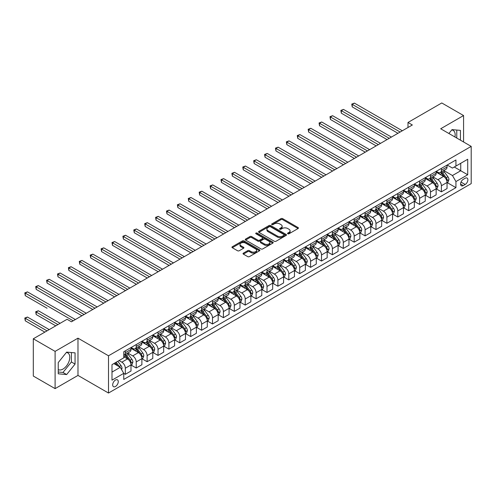 <?xml version="1.0" encoding="UTF-8"?>
<svg xmlns="http://www.w3.org/2000/svg" width="496" height="496" viewBox="0 0 496 496"><rect width="100%" height="100%" fill="white"/><g stroke="black" fill="none" stroke-linecap="round" stroke-linejoin="round"><path stroke-width="0.74" d="M287.779 233.783A0.849 0.49 0 0 0 288.982 233.783L298.071 228.532A1.209 0.701 0 0 0 298.425 228.036A1.209 0.701 0 0 0 298.071 227.546L282.67 218.649A1.209 0.701 0 0 0 280.959 218.649L271.864 223.901A0.849 0.49 0 0 0 271.616 224.248A0.849 0.49 0 0 0 271.864 224.589A0.849 0.49 0 0 0 273.06 224.589L274.238 223.913A3.875 2.238 0 0 1 279.713 223.913L281.003 224.651A3.875 2.238 0 0 1 282.137 226.232A3.875 2.238 0 0 1 281.003 227.813L279.825 228.495A0.849 0.49 0 0 0 279.577 228.842A0.849 0.49 0 0 0 279.825 229.189A0.849 0.49 0 0 0 281.021 229.189L282.199 228.507A3.875 2.238 0 0 1 287.674 228.507L288.957 229.251A3.875 2.238 0 0 1 290.092 230.832A3.875 2.238 0 0 1 288.957 232.413L287.779 233.089A0.849 0.49 0 0 0 287.531 233.436A0.849 0.49 0 0 0 287.779 233.783L287.779 233.089M58.237 369.582A9.616 5.555 120 0 0 62.986 369.074A9.616 5.555 120 0 0 69.273 360.598A9.616 5.555 120 0 0 67.797 352.892A9.616 5.555 120 0 0 66.377 352.458M115.475 386.489A3.943 2.275 120 0 0 118.054 383.011A3.943 2.275 120 0 0 117.447 379.849A3.943 2.275 120 0 0 115.475 380.048A3.943 2.275 120 0 0 112.896 383.526A3.943 2.275 120 0 0 113.503 386.688A3.943 2.275 120 0 0 115.475 386.489M451.744 129.964A9.616 5.555 -60 0 1 453.164 130.398A9.616 5.555 -60 0 1 454.925 136.983M243.387 253.14A1.209 0.701 0 0 0 243.034 253.63A1.209 0.701 0 0 0 243.387 254.126L247.709 256.618A1.209 0.701 0 0 0 249.42 256.618L259.52 250.79A1.209 0.701 0 0 0 259.873 250.294A1.209 0.701 0 0 0 259.52 249.804L244.113 240.907A1.209 0.701 0 0 0 242.401 240.907L232.302 246.741A1.209 0.701 0 0 0 231.948 247.231A1.209 0.701 0 0 0 232.302 247.727L237.522 250.74A1.209 0.701 0 0 0 239.239 250.74L243.561 248.248A1.209 0.701 0 0 0 243.914 247.752A1.209 0.701 0 0 0 243.561 247.256L240.969 245.762A3.236 1.866 0 0 1 240.021 244.441A3.236 1.866 0 0 1 242.017 242.718A3.236 1.866 0 0 1 245.551 243.121L255.688 248.973A3.236 1.866 0 0 1 256.637 250.294A3.236 1.866 0 0 1 254.64 252.024A3.236 1.866 0 0 1 251.112 251.621L249.42 250.641A1.209 0.701 0 0 0 247.709 250.641L243.387 253.14L243.387 254.126M77.984 338.167L55.099 351.379L33.3 338.793L33.3 376.049L55.099 388.628L77.984 375.416L108.5 393.037L108.5 355.787L77.984 338.167L77.984 375.416M463.574 141.98L463.574 115.549L440.684 128.762L471.2 146.382L108.5 355.787M463.574 115.549L441.775 102.963L407.991 122.469L407.991 127.503M33.3 338.793L67.084 319.288L71.443 321.805L412.35 124.986L407.991 122.469M274.325 241.254A1.209 0.701 0 0 0 276.036 241.254L286.136 235.426A1.209 0.701 0 0 0 286.49 234.93A1.209 0.701 0 0 0 286.136 234.434L270.729 225.544A1.209 0.701 0 0 0 269.018 225.544L258.918 231.372A1.209 0.701 0 0 0 258.565 231.868A1.209 0.701 0 0 0 258.918 232.364L274.325 241.254M256.308 233.963A0.849 0.49 0 0 1 257.164 234.087L257.164 233.077L272.825 242.122A1.209 0.701 0 0 1 273.184 242.612A1.209 0.701 0 0 1 272.825 243.108L262.731 248.936A1.209 0.701 0 0 1 261.014 248.936L245.613 240.045L245.613 239.053A1.209 0.701 0 0 0 245.26 239.549A1.209 0.701 0 0 0 245.613 240.045M245.613 239.053L249.934 236.561A1.209 0.701 0 0 1 251.646 236.561L257.895 240.169A1.209 0.701 0 0 0 259.606 240.169L262.471 238.514A1.209 0.701 0 0 0 262.824 238.018A1.209 0.701 0 0 0 262.471 237.522L255.967 233.771A0.849 0.49 0 0 1 255.719 233.424A0.849 0.49 0 0 1 256.24 232.971A0.849 0.49 0 0 1 257.164 233.077M465.186 178.244L463.264 179.354A3.825 2.207 120 0 0 460.772 182.72A3.825 2.207 120 0 0 461.354 185.783A3.825 2.207 120 0 0 463.264 185.597L465.186 184.487A3.825 2.207 120 0 0 467.678 181.121A3.825 2.207 120 0 0 467.096 178.058A3.825 2.207 120 0 0 465.186 178.244M108.5 393.037L471.2 183.632L471.2 146.382M447.181 165.032L452.457 168.076L455.942 166.061L455.942 159.972L123.758 351.757L123.758 357.845L111.991 364.647L111.991 380.147L123.758 373.352L123.758 379.446L455.942 187.655L455.942 181.567L452.457 175.528L443.784 170.525M455.942 166.061L467.716 159.266L467.716 174.772L455.942 181.567M55.099 351.379L55.099 388.628M454.286 167.022L460.741 170.748L460.741 163.296L467.716 159.266M452.457 175.528L460.741 170.748L467.716 174.772M111.991 372.093L120.268 367.313L113.82 363.587M123.758 373.401L125.327 374.306L125.327 368.218A4.929 2.846 -120 0 0 121.842 362.179L119.052 360.567M125.327 374.306L130.994 371.039L130.994 364.944A4.929 2.846 -120 0 0 127.509 358.906L123.758 356.742M131.124 365.075L136.226 368.02L136.226 361.925A4.929 2.846 -120 0 0 132.736 355.886L127.732 352.997M136.226 368.02L141.893 364.746L141.893 358.651A4.929 2.846 -120 0 0 138.403 352.613L130.994 348.335M142.023 358.782L147.126 361.727L147.126 355.632A4.929 2.846 -120 0 0 143.635 349.593L138.632 346.704M147.126 361.727L152.793 358.453L152.793 352.365A4.929 2.846 -120 0 0 149.302 346.32L141.893 342.042M152.923 352.489L158.026 355.434L158.026 349.339A4.929 2.846 -120 0 0 154.535 343.3L149.525 340.411M158.026 355.434L163.692 352.16L163.692 346.072A4.929 2.846 -120 0 0 160.202 340.027L152.793 335.749M163.823 346.196L168.919 349.141L168.919 343.052A4.929 2.846 -120 0 0 165.435 337.007L160.425 334.118M168.919 349.141L174.586 345.867L174.586 339.779A4.929 2.846 -120 0 0 171.101 333.74L163.692 329.456M174.716 339.903L179.819 342.848L179.819 336.759A4.929 2.846 -120 0 0 176.334 330.714L171.325 327.825M179.819 342.848L185.485 339.574L185.485 333.486A4.929 2.846 -120 0 0 182.001 327.447L174.586 323.169M185.616 333.61L190.718 336.555L190.718 330.466A4.929 2.846 -120 0 0 187.228 324.427L182.224 321.532M190.718 336.555L196.385 333.281L196.385 327.193A4.929 2.846 -120 0 0 192.901 321.154L185.485 316.876M196.515 327.317L201.618 330.262L201.618 324.173A4.929 2.846 -120 0 0 198.127 318.134L193.124 315.239M201.618 330.262L207.285 326.994L207.285 320.9A4.929 2.846 -120 0 0 203.794 314.861L196.385 310.583M207.415 321.03L212.517 323.969L212.517 317.88A4.929 2.846 -120 0 0 209.027 311.841L204.017 308.952M212.517 323.969L218.184 320.701L218.184 314.607A4.929 2.846 -120 0 0 214.694 308.568L207.285 304.29M218.314 314.737L223.411 317.682L223.411 311.587A4.929 2.846 -120 0 0 219.926 305.548L214.917 302.659M223.411 317.682L229.078 314.408L229.078 308.32A4.929 2.846 -120 0 0 225.593 302.275L218.184 297.997M229.214 308.444L234.31 311.389L234.31 305.294A4.929 2.846 -120 0 0 230.826 299.255L225.816 296.366M234.31 311.389L239.977 308.115L239.977 302.027A4.929 2.846 -120 0 0 236.493 295.982L229.078 291.704M240.107 302.151L245.21 305.096L245.21 299.007A4.929 2.846 -120 0 0 241.726 292.962L236.716 290.073M245.21 305.096L250.877 301.822L250.877 295.734A4.929 2.846 -120 0 0 247.392 289.689L239.977 285.411M251.007 295.858L256.11 298.803L256.11 292.714A4.929 2.846 -120 0 0 252.619 286.669L247.616 283.78M256.11 298.803L261.776 295.529L261.776 289.441A4.929 2.846 -120 0 0 258.286 283.402L250.877 279.124M261.907 289.565L267.009 292.51L267.009 286.421A4.929 2.846 -120 0 0 263.519 280.376L258.509 277.487M267.009 292.51L272.676 289.236L272.676 283.148A4.929 2.846 -120 0 0 269.185 277.109L261.776 272.831M272.806 283.272L277.903 286.217L277.903 280.128A4.929 2.846 -120 0 0 274.418 274.09L269.409 271.194M277.903 286.217L283.576 282.949L283.576 276.855A4.929 2.846 -120 0 0 280.085 270.816L272.676 266.538M283.706 276.979L288.802 279.924L288.802 273.835A4.929 2.846 -120 0 0 285.318 267.797L280.308 264.901M288.802 279.924L294.469 276.656L294.469 270.562A4.929 2.846 -120 0 0 290.985 264.523L283.576 260.245M294.599 270.692L299.702 273.637L299.702 267.542A4.929 2.846 -120 0 0 296.217 261.504L291.208 258.614M299.702 273.637L305.369 270.363L305.369 264.269A4.929 2.846 -120 0 0 301.884 258.23L294.469 253.952M305.499 264.399L310.601 267.344L310.601 261.249A4.929 2.846 -120 0 0 307.111 255.211L302.107 252.321M310.601 267.344L316.268 264.07L316.268 257.982A4.929 2.846 -120 0 0 312.778 251.937L305.369 247.659M316.398 258.106L321.501 261.051L321.501 254.956A4.929 2.846 -120 0 0 318.01 248.918L313.007 246.028M321.501 261.051L327.168 257.777L327.168 251.689A4.929 2.846 -120 0 0 323.677 245.644L316.268 241.366M327.298 251.813L332.401 254.758L332.401 248.67A4.929 2.846 -120 0 0 328.91 242.625L323.9 239.735M332.401 254.758L338.067 251.484L338.067 245.396A4.929 2.846 -120 0 0 334.577 239.357L327.168 235.073M338.198 245.52L343.294 248.465L343.294 242.377A4.929 2.846 -120 0 0 339.81 236.332L334.8 233.442M343.294 248.465L348.961 245.191L348.961 239.103A4.929 2.846 -120 0 0 345.476 233.064L338.067 228.786M349.091 239.227L354.194 242.172L354.194 236.084A4.929 2.846 -120 0 0 350.709 230.045L345.7 227.149M354.194 242.172L359.86 238.905L359.86 232.81A4.929 2.846 -120 0 0 356.376 226.771L348.961 222.493M359.991 232.934L365.093 235.879L365.093 229.791A4.929 2.846 -120 0 0 361.603 223.752L356.599 220.856M365.093 235.879L370.76 232.612L370.76 226.517A4.929 2.846 -120 0 0 367.276 220.478L359.86 216.2M370.89 226.647L375.993 229.592L375.993 223.498A4.929 2.846 -120 0 0 372.502 217.459L367.499 214.57M375.993 229.592L381.66 226.319L381.66 220.224A4.929 2.846 -120 0 0 378.169 214.185L370.76 209.907M381.79 220.354L386.892 223.299L386.892 217.205A4.929 2.846 -120 0 0 383.402 211.166L378.392 208.277M386.892 223.299L392.559 220.026L392.559 213.937A4.929 2.846 -120 0 0 389.069 207.892L381.66 203.614M392.689 214.061L397.786 217.006L397.786 210.912A4.929 2.846 -120 0 0 394.301 204.873L389.292 201.984M397.786 217.006L403.453 213.733L403.453 207.644A4.929 2.846 -120 0 0 399.968 201.599L392.559 197.321M403.589 207.768L408.685 210.713L408.685 204.625A4.929 2.846 -120 0 0 405.201 198.58L400.191 195.691M408.685 210.713L414.352 207.44L414.352 201.351A4.929 2.846 -120 0 0 410.868 195.312L403.453 191.028M414.482 201.475L419.585 204.42L419.585 198.332A4.929 2.846 -120 0 0 416.101 192.287L411.091 189.398M419.585 204.42L425.252 201.147L425.252 195.058A4.929 2.846 -120 0 0 421.767 189.019L414.352 184.741M425.382 195.182L430.485 198.127L430.485 192.039A4.929 2.846 -120 0 0 426.994 186L421.991 183.105M430.485 198.127L436.151 194.854L436.151 188.765A4.929 2.846 -120 0 0 432.661 182.726L425.252 178.448M436.282 188.889L441.384 191.834L441.384 185.746A4.929 2.846 -120 0 0 437.894 179.707L432.884 176.812M441.384 191.834L447.051 188.567L447.051 182.472A4.929 2.846 -120 0 0 443.56 176.433L436.151 172.155M436.282 171.325L437.894 172.255A4.929 2.846 -120 0 0 440.361 172.496A4.929 2.846 -120 0 0 441.384 170.24L441.384 168.38M425.382 177.618L426.994 178.548A4.929 2.846 -120 0 0 429.462 178.789A4.929 2.846 -120 0 0 430.485 176.533L430.485 174.673M414.482 183.911L416.101 184.841A4.929 2.846 -120 0 0 418.562 185.082A4.929 2.846 -120 0 0 419.585 182.826L419.585 180.966M403.589 190.197L405.201 191.134A4.929 2.846 -120 0 0 407.662 191.375A4.929 2.846 -120 0 0 408.685 189.119L408.685 187.252M392.689 196.49L394.301 197.427A4.929 2.846 -120 0 0 396.769 197.668A4.929 2.846 -120 0 0 397.786 195.412L397.786 193.545M381.79 202.783L383.402 203.713A4.929 2.846 -120 0 0 385.869 203.961A4.929 2.846 -120 0 0 386.892 201.705L386.892 199.838M370.89 209.076L372.502 210.006A4.929 2.846 -120 0 0 374.97 210.254A4.929 2.846 -120 0 0 375.993 207.991L375.993 206.131M359.991 215.369L361.603 216.299A4.929 2.846 -120 0 0 364.07 216.547A4.929 2.846 -120 0 0 365.093 214.284L365.093 212.424M349.091 221.662L350.709 222.592A4.929 2.846 -120 0 0 353.171 222.834A4.929 2.846 -120 0 0 354.194 220.577L354.194 218.717M338.198 227.955L339.81 228.885A4.929 2.846 -120 0 0 342.277 229.127A4.929 2.846 -120 0 0 343.294 226.87L343.294 225.01M327.298 234.242L328.91 235.178A4.929 2.846 -120 0 0 331.378 235.42A4.929 2.846 -120 0 0 332.401 233.163L332.401 231.303M316.398 240.535L318.01 241.471A4.929 2.846 -120 0 0 320.478 241.713A4.929 2.846 -120 0 0 321.501 239.456L321.501 237.59M305.499 246.828L307.111 247.758A4.929 2.846 -120 0 0 309.578 248.006A4.929 2.846 -120 0 0 310.601 245.749L310.601 243.883M294.599 253.121L296.217 254.051A4.929 2.846 -120 0 0 298.679 254.299A4.929 2.846 -120 0 0 299.702 252.042L299.702 250.176M283.706 259.414L285.318 260.344A4.929 2.846 -120 0 0 287.779 260.592A4.929 2.846 -120 0 0 288.802 258.329L288.802 256.469M272.806 265.707L274.418 266.637A4.929 2.846 -120 0 0 276.886 266.879A4.929 2.846 -120 0 0 277.903 264.622L277.903 262.762M261.907 272L263.519 272.93A4.929 2.846 -120 0 0 265.986 273.172A4.929 2.846 -120 0 0 267.009 270.915L267.009 269.055M251.007 278.293L252.619 279.223A4.929 2.846 -120 0 0 255.087 279.465A4.929 2.846 -120 0 0 256.11 277.208L256.11 275.348M240.107 284.58L241.726 285.516A4.929 2.846 -120 0 0 244.187 285.758A4.929 2.846 -120 0 0 245.21 283.501L245.21 281.635M229.214 290.873L230.826 291.803A4.929 2.846 -120 0 0 233.287 292.051A4.929 2.846 -120 0 0 234.31 289.794L234.31 287.928M218.314 297.166L219.926 298.096A4.929 2.846 -120 0 0 222.394 298.344A4.929 2.846 -120 0 0 223.411 296.087L223.411 294.221M207.415 303.459L209.027 304.389A4.929 2.846 -120 0 0 211.494 304.637A4.929 2.846 -120 0 0 212.517 302.374L212.517 300.514M196.515 309.752L198.127 310.682A4.929 2.846 -120 0 0 200.595 310.924A4.929 2.846 -120 0 0 201.618 308.667L201.618 306.807M185.616 316.045L187.228 316.975A4.929 2.846 -120 0 0 189.695 317.217A4.929 2.846 -120 0 0 190.718 314.96L190.718 313.1M174.716 322.338L176.334 323.268A4.929 2.846 -120 0 0 178.796 323.51A4.929 2.846 -120 0 0 179.819 321.253L179.819 319.393M163.823 328.625L165.435 329.561A4.929 2.846 -120 0 0 167.902 329.803A4.929 2.846 -120 0 0 168.919 327.546L168.919 325.68M152.923 334.918L154.535 335.854A4.929 2.846 -120 0 0 157.003 336.096A4.929 2.846 -120 0 0 158.026 333.839L158.026 331.973M142.023 341.211L143.635 342.141A4.929 2.846 -120 0 0 146.103 342.389A4.929 2.846 -120 0 0 147.126 340.132L147.126 338.266M131.124 347.504L132.736 348.434A4.929 2.846 -120 0 0 135.203 348.682A4.929 2.846 -120 0 0 136.226 346.419L136.226 344.559M447.181 182.602L455.942 187.655M440.361 172.496L446.028 169.229A4.929 2.846 -120 0 0 447.051 166.972L447.051 165.106M429.462 178.789L435.128 175.522A4.929 2.846 -120 0 0 436.151 173.259L436.151 171.399M418.562 185.082L424.229 181.809A4.929 2.846 -120 0 0 425.252 179.552L425.252 177.692M407.662 191.375L413.329 188.102A4.929 2.846 -120 0 0 414.352 185.845L414.352 183.985M396.769 197.668L402.436 194.395A4.929 2.846 -120 0 0 403.453 192.138L403.453 190.278M385.869 203.961L391.536 200.688A4.929 2.846 -120 0 0 392.559 198.431L392.559 196.565M374.97 210.254L380.637 206.981A4.929 2.846 -120 0 0 381.66 204.724L381.66 202.858M364.07 216.547L369.737 213.274A4.929 2.846 -120 0 0 370.76 211.017L370.76 209.151M353.171 222.834L358.837 219.567A4.929 2.846 -120 0 0 359.86 217.304L359.86 215.444M342.277 229.127L347.944 225.86A4.929 2.846 -120 0 0 348.961 223.597L348.961 221.737M331.378 235.42L337.044 232.147A4.929 2.846 -120 0 0 338.067 229.89L338.067 228.03M320.478 241.713L326.145 238.44A4.929 2.846 -120 0 0 327.168 236.183L327.168 234.323M309.578 248.006L315.245 244.733A4.929 2.846 -120 0 0 316.268 242.476L316.268 240.616M298.679 254.299L304.346 251.026A4.929 2.846 -120 0 0 305.369 248.769L305.369 246.903M287.779 260.592L293.452 257.319A4.929 2.846 -120 0 0 294.469 255.062L294.469 253.196M276.886 266.879L282.553 263.612A4.929 2.846 -120 0 0 283.576 261.355L283.576 259.489M265.986 273.172L271.653 269.905A4.929 2.846 -120 0 0 272.676 267.642L272.676 265.782M255.087 279.465L260.753 276.191A4.929 2.846 -120 0 0 261.776 273.935L261.776 272.075M244.187 285.758L249.854 282.484A4.929 2.846 -120 0 0 250.877 280.228L250.877 278.368M233.287 292.051L238.954 288.777A4.929 2.846 -120 0 0 239.977 286.521L239.977 284.661M222.394 298.344L228.061 295.07A4.929 2.846 -120 0 0 229.078 292.814L229.078 290.947M211.494 304.637L217.161 301.363A4.929 2.846 -120 0 0 218.184 299.107L218.184 297.24M200.595 310.924L206.262 307.656A4.929 2.846 -120 0 0 207.285 305.4L207.285 303.533M189.695 317.217L195.362 313.949A4.929 2.846 -120 0 0 196.385 311.686L196.385 309.826M178.796 323.51L184.462 320.236A4.929 2.846 -120 0 0 185.485 317.979L185.485 316.119M167.902 329.803L173.569 326.529A4.929 2.846 -120 0 0 174.586 324.272L174.586 322.412M157.003 336.096L162.669 332.822A4.929 2.846 -120 0 0 163.692 330.565L163.692 328.705M146.103 342.389L151.77 339.115A4.929 2.846 -120 0 0 152.793 336.858L152.793 334.992M135.203 348.682L140.87 345.408A4.929 2.846 -120 0 0 141.893 343.151L141.893 341.285M123.758 355.173A4.929 2.846 -120 0 0 124.304 354.975L129.971 351.701A4.929 2.846 -120 0 0 130.994 349.444L130.994 347.578M124.304 354.975A4.929 2.846 -120 0 0 125.327 352.712L125.327 350.852M120.268 367.313L123.758 373.352M460.431 140.163L460.431 130.38L452.017 129.623L448.899 133.505M58.237 373.804L66.65 374.554L75.063 364.089L75.063 352.867L66.65 352.117L58.237 362.582L58.237 373.804M456.773 138.049L456.773 130.051M58.237 372.012L62.986 372.44L71.399 361.975L71.399 352.544M71.399 361.975L75.063 364.089M62.986 372.44L66.65 374.554M288.12 233.901L288.957 233.418A3.875 2.238 0 0 0 290.092 231.837L290.092 230.832M282.137 226.232L282.137 227.242A3.875 2.238 0 0 1 281.003 228.823L280.159 229.307M298.071 227.546L298.071 228.532L282.67 219.654A1.209 0.701 0 0 0 280.959 219.654L272.205 224.713M286.118 235.433L270.729 226.548A1.209 0.701 0 0 0 269.018 226.548L258.937 232.37M283.997 235.278A0.849 0.49 0 0 0 284.245 234.93A0.849 0.49 0 0 0 283.997 234.583L270.475 226.777A0.849 0.49 0 0 0 269.272 226.777L268.032 227.497A3.875 2.238 0 0 0 266.898 229.078A3.875 2.238 0 0 0 268.032 230.659L277.276 235.991A3.875 2.238 0 0 0 282.757 235.991L283.997 235.278L283.997 236.282A0.849 0.49 0 0 0 284.245 235.935L284.245 234.93M266.898 229.078L266.898 230.082A3.875 2.238 0 0 0 268.032 231.663L268.032 230.659M283.997 236.282L282.757 237.001A3.875 2.238 0 0 1 277.276 237.001L268.032 231.663M245.625 240.052L249.934 237.565L249.934 236.561M262.824 238.018L262.824 239.022A1.209 0.701 0 0 1 262.471 239.518L259.606 241.174A1.209 0.701 0 0 1 257.895 241.174L251.646 237.565A1.209 0.701 0 0 0 249.934 237.565M257.164 234.087L272.812 243.114M264.374 243.908A3.236 1.866 0 0 0 267.902 244.317A3.236 1.866 0 0 0 269.905 242.587A3.236 1.866 0 0 0 268.956 241.267L265.379 239.202A1.209 0.701 0 0 0 263.667 239.202L260.803 240.858A1.209 0.701 0 0 0 260.45 241.354A1.209 0.701 0 0 0 260.803 241.85L264.374 243.908L264.374 244.919A3.236 1.866 0 0 0 267.902 245.322A3.236 1.866 0 0 0 269.905 243.598L269.905 242.587M260.45 241.354L260.45 242.358A1.209 0.701 0 0 0 260.803 242.854L260.803 241.85M264.374 244.919L260.803 242.854M256.637 250.294L256.637 251.305A3.236 1.866 0 0 1 254.64 253.028A3.236 1.866 0 0 1 251.112 252.625L249.42 251.652A1.209 0.701 0 0 0 247.709 251.652L243.406 254.138M240.021 244.441L240.021 245.446A3.236 1.866 0 0 0 240.969 246.772L240.969 245.762M243.542 248.254L240.969 246.772M259.501 250.802L244.113 241.918A1.209 0.701 0 0 0 242.401 241.918L232.32 247.74M447.051 182.677L448.093 182.069L448.967 179.552A3.267 1.885 -120 0 0 447.925 176.774L444.36 172.019A9.43 5.444 -120 0 0 443.331 170.785M439.791 174.257A9.43 5.444 -120 0 0 437.856 172.236M446.753 180.674L447.2 179.695A3.267 1.885 -120 0 0 446.27 177.729L442.705 172.974A9.43 5.444 -120 0 0 441.676 171.74M440.795 172.248A7.831 4.52 60 0 1 442.085 173.705L445.098 177.729M352.234 132.06L376.166 145.88L330.435 119.474L330.435 116.957L332.618 115.698L380.525 143.363M440.628 172.341A9.43 5.444 60 0 1 441.657 173.575L444.025 176.737M400.142 132.035L352.234 104.377L354.411 103.118L402.324 130.777M397.959 133.294L352.234 106.894L352.234 104.377L351.751 104.098L354.411 103.118M352.234 106.894L351.751 104.098M436.151 188.97L437.199 188.362L438.067 185.845A3.267 1.885 -120 0 0 437.026 183.061L433.461 178.306A9.43 5.444 -120 0 0 432.431 177.078M428.891 180.55A9.43 5.444 -120 0 0 426.963 178.529M435.854 186.967L436.306 185.988A3.267 1.885 -120 0 0 435.37 184.022L431.805 179.267A9.43 5.444 -120 0 0 430.776 178.033M429.902 178.541A7.831 4.52 60 0 1 431.185 179.998L434.198 184.022M341.335 138.353L365.267 152.173L319.536 125.767L319.536 123.25L321.718 121.991L369.625 149.656M429.728 178.634A9.43 5.444 60 0 1 430.757 179.868L433.126 183.03M425.252 195.257L426.3 194.655L427.168 192.138A3.267 1.885 -120 0 0 426.126 189.354L422.567 184.599A9.43 5.444 -120 0 0 421.538 183.365M417.992 186.837A9.43 5.444 -120 0 0 416.063 184.816M424.954 193.26L425.407 192.274A3.267 1.885 -120 0 0 424.471 190.315L420.906 185.56A9.43 5.444 -120 0 0 419.876 184.326M419.002 184.828A7.831 4.52 60 0 1 420.286 186.291L423.299 190.315M330.435 144.646L354.367 158.46L308.636 132.06L308.636 129.543L310.818 128.284L358.726 155.949M418.835 184.927A9.43 5.444 60 0 1 419.864 186.161L422.232 189.323M414.352 201.55L415.4 200.948L416.274 198.431A3.267 1.885 -120 0 0 415.226 195.647L411.668 190.892A9.43 5.444 -120 0 0 410.638 189.658M407.092 193.13A9.43 5.444 -120 0 0 405.164 191.109M414.055 199.553L414.507 198.567A3.267 1.885 -120 0 0 413.571 196.602L410.012 191.847A9.43 5.444 -120 0 0 408.983 190.619M408.103 191.121A7.831 4.52 60 0 1 409.386 192.584L412.405 196.608M319.536 150.939L343.468 164.753L297.743 138.353L297.743 135.836L299.919 134.577L347.832 162.235M407.935 191.22A9.43 5.444 60 0 1 408.964 192.454L411.333 195.616M389.242 138.328L341.335 110.67L343.511 109.411L391.425 137.07M387.066 139.587L341.335 113.187L341.335 110.67L340.857 110.391L343.511 109.411M341.335 113.187L340.857 110.391M378.343 144.621L329.958 116.684L332.618 115.698M330.435 119.474L329.958 116.684M367.449 150.914L319.058 122.977L321.718 121.991M319.536 125.767L319.058 122.977M403.453 207.843L404.5 207.241L405.375 204.724A3.267 1.885 -120 0 0 404.333 201.94L400.768 197.185A9.43 5.444 -120 0 0 399.739 195.951M396.199 199.423A9.43 5.444 -120 0 0 394.264 197.402M403.155 205.84L403.608 204.86A3.267 1.885 -120 0 0 402.671 202.895L399.113 198.14A9.43 5.444 -120 0 0 398.083 196.906M397.203 197.414A7.831 4.52 60 0 1 398.493 198.877L401.506 202.901M308.636 157.232L332.574 171.046L286.843 144.646L286.843 142.129L289.019 140.87L336.933 168.528M397.036 197.513A9.43 5.444 60 0 1 398.065 198.747L400.433 201.909M356.55 157.201L308.159 129.264L310.818 128.284M308.636 132.06L308.159 129.264M392.559 214.136L393.601 213.534L394.475 211.017A3.267 1.885 -120 0 0 393.433 208.233L389.868 203.478A9.43 5.444 -120 0 0 388.839 202.244M385.299 205.716A9.43 5.444 -120 0 0 383.365 203.695M392.262 212.133L392.708 211.153A3.267 1.885 -120 0 0 391.778 209.188L388.213 204.433A9.43 5.444 -120 0 0 387.184 203.199M386.303 203.707A7.831 4.52 60 0 1 387.593 205.17L390.606 209.194M297.743 163.519L321.675 177.339L275.943 150.939L275.943 148.422L278.126 147.163L326.033 174.821M386.136 203.806A9.43 5.444 60 0 1 387.165 205.04L389.534 208.196M381.66 220.429L382.707 219.821L383.575 217.304A3.267 1.885 -120 0 0 382.534 214.526L378.969 209.771A9.43 5.444 -120 0 0 377.94 208.537M374.399 212.009A9.43 5.444 -120 0 0 372.465 209.988M381.362 218.426L381.815 217.446A3.267 1.885 -120 0 0 380.878 215.481L377.313 210.726A9.43 5.444 -120 0 0 376.284 209.492M375.41 210A7.831 4.52 60 0 1 376.693 211.463L379.707 215.487M286.843 169.812L310.775 183.632L265.044 157.232L265.044 154.715L267.226 153.456L315.134 181.114M375.236 210.099A9.43 5.444 60 0 1 376.266 211.327L378.634 214.489M370.76 226.722L371.808 226.114L372.676 223.597A3.267 1.885 -120 0 0 371.634 220.819L368.075 216.064A9.43 5.444 -120 0 0 367.046 214.83M363.5 218.302A9.43 5.444 -120 0 0 361.572 216.281M370.462 224.719L370.915 223.739A3.267 1.885 -120 0 0 369.979 221.774L366.414 217.019A9.43 5.444 -120 0 0 365.385 215.785M364.51 216.293A7.831 4.52 60 0 1 365.794 217.75L368.807 221.78M275.943 176.105L299.875 189.925L254.144 163.519L254.144 161.002L256.327 159.743L304.234 187.407M364.343 216.386A9.43 5.444 60 0 1 365.372 217.62L367.741 220.782M359.86 233.015L360.908 232.407L361.776 229.89A3.267 1.885 -120 0 0 360.735 227.106L357.176 222.351A9.43 5.444 -120 0 0 356.147 221.123M352.6 224.595A9.43 5.444 -120 0 0 350.672 222.574M359.563 231.012L360.015 230.032A3.267 1.885 -120 0 0 359.079 228.067L355.52 223.312A9.43 5.444 -120 0 0 354.491 222.078M353.611 222.586A7.831 4.52 60 0 1 354.894 224.043L357.914 228.067M265.044 182.398L288.976 196.218L243.251 169.812L243.251 167.295L245.427 166.036L293.334 193.7M353.443 222.679A9.43 5.444 60 0 1 354.473 223.913L356.841 227.075M348.961 239.301L350.009 238.7L350.883 236.183A3.267 1.885 -120 0 0 349.841 233.399L346.276 228.644A9.43 5.444 -120 0 0 345.247 227.41M341.701 230.882A9.43 5.444 -120 0 0 339.772 228.861M348.663 237.305L349.116 236.325A3.267 1.885 -120 0 0 348.18 234.36L344.621 229.605A9.43 5.444 -120 0 0 343.592 228.371M342.711 228.873A7.831 4.52 60 0 1 343.995 230.336L347.014 234.36M254.144 188.691L278.076 202.511L232.351 176.105L232.351 173.588L234.527 172.329L282.441 199.993M342.544 228.972A9.43 5.444 60 0 1 343.573 230.206L345.941 233.368M345.65 163.494L297.259 135.557L299.919 134.577M297.743 138.353L297.259 135.557M334.75 169.787L286.359 141.85L289.019 140.87M286.843 144.646L286.359 141.85M323.851 176.08L275.466 148.143L278.126 147.163M275.943 150.939L275.466 148.143M312.957 182.373L264.566 154.436L267.226 153.456M265.044 157.232L264.566 154.436M302.058 188.666L253.667 160.729L256.327 159.743M254.144 163.519L253.667 160.729M338.067 245.594L339.109 244.993L339.983 242.476A3.267 1.885 -120 0 0 338.942 239.692L335.377 234.937A9.43 5.444 -120 0 0 334.347 233.703M330.807 237.175A9.43 5.444 -120 0 0 328.873 235.154M337.77 243.598L338.216 242.612A3.267 1.885 -120 0 0 337.286 240.647L333.721 235.891A9.43 5.444 -120 0 0 332.692 234.664M331.812 235.166A7.831 4.52 60 0 1 333.101 236.629L336.114 240.653M243.251 194.984L267.183 208.797L221.452 182.398L221.452 179.881L223.634 178.622L271.541 206.28M331.644 235.265A9.43 5.444 60 0 1 332.673 236.499L335.042 239.661M291.158 194.959L242.767 167.022L245.427 166.036M243.251 169.812L242.767 167.022M327.168 251.887L328.216 251.286L329.084 248.769A3.267 1.885 -120 0 0 328.042 245.985L324.477 241.23A9.43 5.444 -120 0 0 323.448 239.996M319.908 243.468A9.43 5.444 -120 0 0 317.973 241.447M326.87 249.885L327.323 248.905A3.267 1.885 -120 0 0 326.387 246.94L322.822 242.184A9.43 5.444 -120 0 0 321.792 240.951M320.918 241.459A7.831 4.52 60 0 1 322.202 242.922L325.215 246.946M232.351 201.277L256.283 215.09L210.552 188.691L210.552 186.174L212.734 184.915L260.642 212.573M320.745 241.558A9.43 5.444 60 0 1 321.774 242.792L324.142 245.954M280.259 201.252L231.868 173.315L234.527 172.329M232.351 176.105L231.868 173.315M316.268 258.18L317.316 257.579L318.184 255.062A3.267 1.885 -120 0 0 317.142 252.278L313.577 247.523A9.43 5.444 -120 0 0 312.548 246.289M309.008 249.761A9.43 5.444 -120 0 0 307.08 247.74M315.971 256.178L316.423 255.198A3.267 1.885 -120 0 0 315.487 253.233L311.922 248.477A9.43 5.444 -120 0 0 310.893 247.244M310.019 247.752A7.831 4.52 60 0 1 311.302 249.215L314.315 253.239M221.452 207.57L245.384 221.383L199.652 194.984L199.652 192.467L201.835 191.208L249.742 218.866M309.851 247.851A9.43 5.444 60 0 1 310.88 249.085L313.249 252.241M269.359 207.539L220.974 179.602L223.634 178.622M221.452 182.398L220.974 179.602M305.369 264.473L306.416 263.872L307.284 261.355A3.267 1.885 -120 0 0 306.243 258.571L302.684 253.816A9.43 5.444 -120 0 0 301.655 252.582M298.108 256.054A9.43 5.444 -120 0 0 296.18 254.033M305.071 262.471L305.524 261.491A3.267 1.885 -120 0 0 304.587 259.526L301.022 254.77A9.43 5.444 -120 0 0 299.993 253.537M299.119 254.045A7.831 4.52 60 0 1 300.402 255.508L303.416 259.532M210.552 213.857L234.484 227.676L188.759 201.277L188.759 198.76L190.935 197.501L238.843 225.159M298.952 254.144A9.43 5.444 60 0 1 299.981 255.372L302.349 258.534M258.459 213.832L210.075 185.895L212.734 184.915M210.552 188.691L210.075 185.895M294.469 270.766L295.517 270.159L296.391 267.642A3.267 1.885 -120 0 0 295.343 264.864L291.784 260.109A9.43 5.444 -120 0 0 290.755 258.875M287.209 262.347A9.43 5.444 -120 0 0 285.281 260.326M294.171 268.764L294.624 267.784A3.267 1.885 -120 0 0 293.688 265.819L290.129 261.063A9.43 5.444 -120 0 0 289.1 259.83M288.219 260.338A7.831 4.52 60 0 1 289.503 261.795L292.522 265.825M199.652 220.15L223.584 233.969L177.859 207.564L177.859 205.053L180.036 203.794L227.949 231.452M288.052 260.431A9.43 5.444 60 0 1 289.081 261.665L291.45 264.827M247.566 220.125L199.175 192.188L201.835 191.208M199.652 194.984L199.175 192.188M283.576 277.059L284.617 276.452L285.491 273.935A3.267 1.885 -120 0 0 284.45 271.151L280.885 266.395A9.43 5.444 -120 0 0 279.856 265.168M276.315 268.64A9.43 5.444 -120 0 0 274.381 266.619M283.272 275.057L283.724 274.077A3.267 1.885 -120 0 0 282.788 272.112L279.229 267.356A9.43 5.444 -120 0 0 278.2 266.123M277.32 266.631A7.831 4.52 60 0 1 278.609 268.088L281.623 272.112M188.759 226.443L212.691 240.262L166.96 213.857L166.96 211.339L169.136 210.081L217.05 237.745M277.152 266.724A9.43 5.444 60 0 1 278.182 267.958L280.55 271.12M236.666 226.418L188.275 198.481L190.935 197.501M188.759 201.277L188.275 198.481M272.676 283.352L273.718 282.745L274.592 280.228A3.267 1.885 -120 0 0 273.55 277.444L269.985 272.688A9.43 5.444 -120 0 0 268.956 271.461M265.416 274.933A9.43 5.444 -120 0 0 263.481 272.912M272.378 281.35L272.825 280.37A3.267 1.885 -120 0 0 271.895 278.405L268.33 273.649A9.43 5.444 -120 0 0 267.301 272.416M266.42 272.924A7.831 4.52 60 0 1 267.71 274.381L270.723 278.405M177.859 232.736L201.791 246.555L156.06 220.15L156.06 217.632L158.243 216.374L206.15 244.038M266.253 273.017A9.43 5.444 60 0 1 267.282 274.251L269.65 277.413M261.776 289.639L262.824 289.038L263.692 286.521A3.267 1.885 -120 0 0 262.651 283.737L259.086 278.981A9.43 5.444 -120 0 0 258.056 277.748M254.516 281.22A9.43 5.444 -120 0 0 252.588 279.198M261.479 287.643L261.931 286.657A3.267 1.885 -120 0 0 260.995 284.692L257.43 279.936A9.43 5.444 -120 0 0 256.401 278.709M255.527 279.211A7.831 4.52 60 0 1 256.81 280.674L259.823 284.698M166.96 239.029L190.892 252.842L145.161 226.443L145.161 223.925L147.343 222.667L195.25 250.325M255.353 279.31A9.43 5.444 60 0 1 256.382 280.544L258.751 283.706M250.877 295.932L251.925 295.331L252.793 292.814A3.267 1.885 -120 0 0 251.751 290.03L248.192 285.274A9.43 5.444 -120 0 0 247.163 284.041M243.617 287.513A9.43 5.444 -120 0 0 241.688 285.491M250.579 293.93L251.032 292.95A3.267 1.885 -120 0 0 250.096 290.985L246.531 286.229A9.43 5.444 -120 0 0 245.501 285.002M244.627 285.504A7.831 4.52 60 0 1 245.911 286.967L248.924 290.991M156.06 245.322L179.992 259.135L134.261 232.736L134.261 230.218L136.443 228.96L184.351 256.618M244.46 285.603A9.43 5.444 60 0 1 245.489 286.837L247.857 289.999M239.977 302.225L241.025 301.624L241.899 299.107A3.267 1.885 -120 0 0 240.851 296.323L237.293 291.567A9.43 5.444 -120 0 0 236.263 290.334M232.717 293.806A9.43 5.444 -120 0 0 230.789 291.784M239.68 300.223L240.132 299.243A3.267 1.885 -120 0 0 239.196 297.278L235.637 292.522A9.43 5.444 -120 0 0 234.608 291.288M233.728 291.797A7.831 4.52 60 0 1 235.011 293.26L238.03 297.284M145.161 251.608L169.093 265.428L123.368 239.029L123.368 236.511L125.544 235.253L173.457 262.911M233.56 291.896A9.43 5.444 60 0 1 234.589 293.13L236.958 296.292M229.078 308.518L230.125 307.917L231 305.4A3.267 1.885 -120 0 0 229.958 302.616L226.393 297.86A9.43 5.444 -120 0 0 225.364 296.627M221.824 300.099A9.43 5.444 -120 0 0 219.889 298.077M228.78 306.516L229.233 305.536A3.267 1.885 -120 0 0 228.296 303.571L224.738 298.815A9.43 5.444 -120 0 0 223.708 297.581M222.828 298.09A7.831 4.52 60 0 1 224.118 299.553L227.131 303.577M134.261 257.901L158.199 271.721L112.468 245.322L112.468 242.804L114.644 241.546L162.558 269.204M222.661 298.189A9.43 5.444 60 0 1 223.69 299.417L226.058 302.579M218.184 314.811L219.226 314.204L220.1 311.686A3.267 1.885 -120 0 0 219.058 308.909L215.493 304.153A9.43 5.444 -120 0 0 214.464 302.92M210.924 306.392A9.43 5.444 -120 0 0 208.99 304.37M217.887 312.809L218.333 311.829A3.267 1.885 -120 0 0 217.403 309.864L213.838 305.108A9.43 5.444 -120 0 0 212.809 303.874M211.928 304.383A7.831 4.52 60 0 1 213.218 305.846L216.231 309.87M123.368 264.194L147.3 278.014L101.568 251.615L101.568 249.097L103.751 247.839L151.658 275.497M211.761 304.482A9.43 5.444 60 0 1 212.79 305.71L215.159 308.872M207.285 321.104L208.332 320.497L209.2 317.979A3.267 1.885 -120 0 0 208.159 315.202L204.594 310.446A9.43 5.444 -120 0 0 203.565 309.213M200.024 312.685A9.43 5.444 -120 0 0 198.09 310.663M206.987 319.102L207.44 318.122A3.267 1.885 -120 0 0 206.503 316.157L202.938 311.401A9.43 5.444 -120 0 0 201.909 310.167M201.035 310.676A7.831 4.52 60 0 1 202.318 312.133L205.332 316.157M112.468 270.487L136.4 284.307L90.669 257.901L90.669 255.384L92.851 254.126L140.759 281.79M200.861 310.769A9.43 5.444 60 0 1 201.891 312.003L204.259 315.165M196.385 327.397L197.433 326.79L198.301 324.272A3.267 1.885 -120 0 0 197.259 321.489L193.7 316.733A9.43 5.444 -120 0 0 192.671 315.506M189.125 318.978A9.43 5.444 -120 0 0 187.197 316.956M196.087 325.395L196.54 324.415A3.267 1.885 -120 0 0 195.604 322.45L192.039 317.694A9.43 5.444 -120 0 0 191.01 316.46M190.135 316.969A7.831 4.52 60 0 1 191.419 318.426L194.432 322.45M101.568 276.78L125.5 290.6L79.769 264.194L79.769 261.677L81.952 260.419L129.859 288.083M189.968 317.062A9.43 5.444 60 0 1 190.997 318.296L193.366 321.458M185.485 333.684L186.533 333.083L187.401 330.565A3.267 1.885 -120 0 0 186.36 327.782L182.801 323.026A9.43 5.444 -120 0 0 181.772 321.792M178.225 325.264A9.43 5.444 -120 0 0 176.297 323.243M185.188 331.688L185.64 330.702A3.267 1.885 -120 0 0 184.704 328.743L181.145 323.987A9.43 5.444 -120 0 0 180.116 322.753M179.236 323.256A7.831 4.52 60 0 1 180.519 324.719L183.539 328.743M90.669 283.073L114.601 296.887L68.876 270.487L68.876 267.97L71.052 266.712L118.959 294.376M179.068 323.355A9.43 5.444 60 0 1 180.098 324.589L182.466 327.751M174.586 339.977L175.634 339.376L176.508 336.858A3.267 1.885 -120 0 0 175.466 334.075L171.901 329.319A9.43 5.444 -120 0 0 170.872 328.085M167.326 331.557A9.43 5.444 -120 0 0 165.397 329.536M174.288 337.981L174.741 336.995A3.267 1.885 -120 0 0 173.805 335.029L170.246 330.274A9.43 5.444 -120 0 0 169.217 329.046M168.336 329.549A7.831 4.52 60 0 1 169.62 331.012L172.639 335.036M79.769 289.366L103.701 303.18L57.976 276.78L57.976 274.263L60.152 273.005L108.066 300.663M168.169 329.648A9.43 5.444 60 0 1 169.198 330.882L171.566 334.044M163.692 346.27L164.734 345.669L165.608 343.151A3.267 1.885 -120 0 0 164.567 340.368L161.002 335.612A9.43 5.444 -120 0 0 159.972 334.378M156.432 337.85A9.43 5.444 -120 0 0 154.498 335.829M163.395 344.267L163.841 343.288A3.267 1.885 -120 0 0 162.911 341.322L159.346 336.567A9.43 5.444 -120 0 0 158.317 335.333M157.437 335.842A7.831 4.52 60 0 1 158.726 337.305L161.739 341.329M68.876 295.659L92.808 309.473L47.077 283.073L47.077 280.556L49.259 279.298L97.166 306.956M157.269 335.941A9.43 5.444 60 0 1 158.298 337.175L160.667 340.337M152.793 352.563L153.841 351.962L154.709 349.444A3.267 1.885 -120 0 0 153.667 346.661L150.102 341.905A9.43 5.444 -120 0 0 149.073 340.671M145.533 344.143A9.43 5.444 -120 0 0 143.598 342.122M152.495 350.56L152.948 349.581A3.267 1.885 -120 0 0 152.012 347.615L148.447 342.86A9.43 5.444 -120 0 0 147.417 341.626M146.543 342.135A7.831 4.52 60 0 1 147.827 343.598L150.84 347.622M57.976 301.946L81.908 315.766L36.177 289.366L36.177 286.849L38.359 285.591L86.267 313.249M146.37 342.234A9.43 5.444 60 0 1 147.399 343.468L149.767 346.623M141.893 358.856L142.941 358.248L143.809 355.731A3.267 1.885 -120 0 0 142.767 352.954L139.202 348.198A9.43 5.444 -120 0 0 138.173 346.964M134.633 350.436A9.43 5.444 -120 0 0 132.705 348.415M141.596 356.853L142.048 355.874A3.267 1.885 -120 0 0 141.112 353.908L137.547 349.153A9.43 5.444 -120 0 0 136.518 347.919M135.644 348.428A7.831 4.52 60 0 1 136.927 349.891L139.94 353.915M47.077 308.239L25.277 295.659L25.277 293.142L27.46 291.884L75.367 319.542M135.476 348.527A9.43 5.444 60 0 1 136.505 349.754L138.874 352.916M130.994 365.149L132.041 364.541L132.909 362.024A3.267 1.885 -120 0 0 131.868 359.247L128.309 354.491A9.43 5.444 -120 0 0 127.28 353.257M130.696 363.146L131.149 362.167A3.267 1.885 -120 0 0 130.212 360.201L126.647 355.446A9.43 5.444 -120 0 0 125.618 354.212M124.744 354.721A7.831 4.52 60 0 1 126.027 356.178L129.041 360.208M60.109 323.318L38.359 310.756L36.177 312.015L36.177 314.532L55.75 325.835M124.577 354.814A9.43 5.444 60 0 1 125.606 356.047L127.974 359.209M36.177 314.532L35.7 311.742L57.933 324.576M35.7 311.742L38.359 310.756M121.576 369.576L122.016 368.317A3.267 1.885 -120 0 0 120.968 365.533L117.794 361.293M49.209 329.611L27.46 317.049L25.277 318.308L25.277 320.825L44.851 332.128M119.61 366.935A3.267 1.885 -120 0 0 119.313 366.494L116.138 362.247M115.32 362.719L117.602 365.769M115.091 362.855L117.025 365.44M25.277 320.825L24.8 318.029L47.033 330.869M24.8 318.029L27.46 317.049M225.767 232.711L177.376 204.774L180.036 203.794M177.859 207.564L177.376 204.774M214.867 239.004L166.482 211.067L169.136 210.081M166.96 213.857L166.482 211.067M203.968 245.297L155.583 217.36L158.243 216.374M156.06 220.15L155.583 217.36M193.074 251.584L144.683 223.646L147.343 222.667M145.161 226.443L144.683 223.646M182.175 257.877L133.784 229.939L136.443 228.96M134.261 232.736L133.784 229.939M171.275 264.17L122.884 236.232L125.544 235.253M123.368 239.029L122.884 236.232M160.375 270.463L111.984 242.525L114.644 241.546M112.468 245.322L111.984 242.525M149.476 276.756L101.091 248.818L103.751 247.839M101.568 251.615L101.091 248.818M138.582 283.049L90.191 255.111L92.851 254.126M90.669 257.901L90.191 255.111M127.683 289.342L79.292 261.404L81.952 260.419M79.769 264.194L79.292 261.404M116.783 295.628L68.392 267.691L71.052 266.712M68.876 270.487L68.392 267.691M105.884 301.921L57.493 273.984L60.152 273.005M57.976 276.78L57.493 273.984M94.984 308.214L46.599 280.277L49.259 279.298M47.077 283.073L46.599 280.277M84.084 314.507L35.7 286.57L38.359 285.591M36.177 289.366L35.7 286.57M73.191 320.8L24.8 292.863L27.46 291.884M25.277 295.659L24.8 292.863M121.842 362.179L127.509 358.906M132.736 355.886L138.403 352.613M143.635 349.593L149.302 346.32M154.535 343.3L160.202 340.027M165.435 337.007L171.101 333.74M176.334 330.714L182.001 327.447M187.228 324.427L192.901 321.154M198.127 318.134L203.794 314.861M209.027 311.841L214.694 308.568M219.926 305.548L225.593 302.275M230.826 299.255L236.493 295.982M241.726 292.962L247.392 289.689M252.619 286.669L258.286 283.402M263.519 280.376L269.185 277.109M274.418 274.09L280.085 270.816M285.318 267.797L290.985 264.523M296.217 261.504L301.884 258.23M307.111 255.211L312.778 251.937M318.01 248.918L323.677 245.644M328.91 242.625L334.577 239.357M339.81 236.332L345.476 233.064M350.709 230.045L356.376 226.771M361.603 223.752L367.276 220.478M372.502 217.459L378.169 214.185M383.402 211.166L389.069 207.892M394.301 204.873L399.968 201.599M405.201 198.58L410.868 195.312M416.101 192.287L421.767 189.019M426.994 186L432.661 182.726M437.894 179.707L443.56 176.433M441.384 170.24L447.051 166.972M441.384 185.746L447.051 182.472M430.485 192.039L436.151 188.765M430.485 176.533L436.151 173.259M419.585 198.332L425.252 195.058M419.585 182.826L425.252 179.552M408.685 204.625L414.352 201.351M408.685 189.119L414.352 185.845M397.786 210.912L403.453 207.644M397.786 195.412L403.453 192.138M386.892 217.205L392.559 213.937M386.892 201.705L392.559 198.431M375.993 223.498L381.66 220.224M375.993 207.991L381.66 204.724M365.093 229.791L370.76 226.517M365.093 214.284L370.76 211.017M354.194 236.084L359.86 232.81M354.194 220.577L359.86 217.304M343.294 242.377L348.961 239.103M343.294 226.87L348.961 223.597M332.401 248.67L338.067 245.396M332.401 233.163L338.067 229.89M321.501 254.956L327.168 251.689M321.501 239.456L327.168 236.183M310.601 261.249L316.268 257.982M310.601 245.749L316.268 242.476M299.702 267.542L305.369 264.269M299.702 252.042L305.369 248.769M288.802 273.835L294.469 270.562M288.802 258.329L294.469 255.062M277.903 280.128L283.576 276.855M277.903 264.622L283.576 261.355M267.009 286.421L272.676 283.148M267.009 270.915L272.676 267.642M256.11 292.714L261.776 289.441M256.11 277.208L261.776 273.935M245.21 299.007L250.877 295.734M245.21 283.501L250.877 280.228M234.31 305.294L239.977 302.027M234.31 289.794L239.977 286.521M223.411 311.587L229.078 308.32M223.411 296.087L229.078 292.814M212.517 317.88L218.184 314.607M212.517 302.374L218.184 299.107M201.618 324.173L207.285 320.9M201.618 308.667L207.285 305.4M190.718 330.466L196.385 327.193M190.718 314.96L196.385 311.686M179.819 336.759L185.485 333.486M179.819 321.253L185.485 317.979M168.919 343.052L174.586 339.779M168.919 327.546L174.586 324.272M158.026 349.339L163.692 346.072M158.026 333.839L163.692 330.565M147.126 355.632L152.793 352.365M147.126 340.132L152.793 336.858M136.226 361.925L141.893 358.651M136.226 346.419L141.893 343.151M125.327 368.218L130.994 364.944M125.327 352.712L130.994 349.444M461.001 182.075L465.186 184.487M460.561 184.035L463.264 185.597M288.957 233.418L288.957 232.413M279.825 229.189L279.825 228.495M281.003 228.823L281.003 227.813M271.864 224.589L271.864 223.901M280.959 219.654L280.959 218.649M282.67 219.654L282.67 218.649M258.918 232.364L258.918 231.372M269.018 226.548L269.018 225.544M270.729 226.548L270.729 225.544M286.136 235.426L286.136 234.434M277.276 237.001L277.276 235.991M282.757 237.001L282.757 235.991M251.646 237.565L251.646 236.561M257.895 241.174L257.895 240.169M259.606 241.174L259.606 240.169M262.471 239.518L262.471 238.514M272.825 243.108L272.825 242.122M247.709 251.652L247.709 250.641M249.42 251.652L249.42 250.641M251.112 252.625L251.112 251.621M243.561 248.248L243.561 247.256M232.302 247.727L232.302 246.741M242.401 241.918L242.401 240.907M244.113 241.918L244.113 240.907M259.52 250.79L259.52 249.804M446.803 180.854L448.948 179.614M442.705 172.974L444.36 172.019M440.138 174.456L441.657 173.575M446.27 177.729L447.925 176.774M446.009 179.006L447.2 179.695M435.91 187.147L438.049 185.907M431.805 179.267L433.461 178.306M429.238 180.749L430.757 179.868M435.37 184.022L437.026 183.061M435.11 185.293L436.306 185.988M425.01 193.44L427.149 192.2M420.906 185.56L422.567 184.599M418.339 187.042L419.864 186.161M424.471 190.315L426.126 189.354M424.21 191.586L425.407 192.274M414.11 199.727L416.249 198.493M410.012 191.847L411.668 190.892M407.439 193.335L408.964 192.454M413.571 196.602L415.226 195.647M413.311 197.879L414.507 198.567M403.211 206.02L405.35 204.786M399.113 198.14L400.768 197.185M396.54 199.621L398.065 198.747M402.671 202.895L404.333 201.94M402.417 204.172L403.608 204.86M392.311 212.313L394.45 211.079M388.213 204.433L389.868 203.478M385.646 205.914L387.165 205.04M391.778 209.188L393.433 208.233M391.518 210.465L392.708 211.153M381.412 218.606L383.557 217.372M377.313 210.726L378.969 209.771M374.747 212.207L376.266 211.327M380.878 215.481L382.534 214.526M380.618 216.758L381.815 217.446M370.518 224.899L372.657 223.665M366.414 217.019L368.075 216.064M363.847 218.5L365.372 217.62M369.979 221.774L371.634 220.819M369.718 223.051L370.915 223.739M359.619 231.192L361.758 229.952M355.52 223.312L357.176 222.351M352.947 224.793L354.473 223.913M359.079 228.067L360.735 227.106M358.819 229.338L360.015 230.032M348.719 237.485L350.858 236.245M344.621 229.605L346.276 228.644M342.048 231.086L343.573 230.206M348.18 234.36L349.841 233.399M347.925 235.631L349.116 236.325M337.819 243.772L339.958 242.538M333.721 235.891L335.377 234.937M331.154 237.379L332.673 236.499M337.286 240.647L338.942 239.692M337.026 241.924L338.216 242.612M326.92 250.065L329.065 248.831M322.822 242.184L324.477 241.23M320.255 243.666L321.774 242.792M326.387 246.94L328.042 245.985M326.126 248.217L327.323 248.905M316.026 256.358L318.165 255.124M311.922 248.477L313.577 247.523M309.355 249.959L310.88 249.085M315.487 253.233L317.142 252.278M315.227 254.51L316.423 255.198M305.127 262.651L307.266 261.417M301.022 254.77L302.684 253.816M298.456 256.252L299.981 255.372M304.587 259.526L306.243 258.571M304.327 260.803L305.524 261.491M294.227 268.944L296.366 267.71M290.129 261.063L291.784 260.109M287.556 262.545L289.081 261.665M293.688 265.819L295.343 264.864M293.434 267.096L294.624 267.784M283.328 275.237L285.467 273.997M279.229 267.356L280.885 266.395M276.663 268.838L278.182 267.958M282.788 272.112L284.45 271.151M282.534 273.389L283.724 274.077M272.428 281.53L274.573 280.29M268.33 273.649L269.985 272.688M265.763 275.131L267.282 274.251M271.895 278.405L273.55 277.444M271.634 279.676L272.825 280.37M261.535 287.816L263.674 286.583M257.43 279.936L259.086 278.981M254.863 281.424L256.382 280.544M260.995 284.692L262.651 283.737M260.735 285.969L261.931 286.657M250.635 294.109L252.774 292.876M246.531 286.229L248.192 285.274M243.964 287.717L245.489 286.837M250.096 290.985L251.751 290.03M249.835 292.262L251.032 292.95M239.735 300.402L241.874 299.169M235.637 292.522L237.293 291.567M233.064 294.004L234.589 293.13M239.196 297.278L240.851 296.323M238.936 298.555L240.132 299.243M228.836 306.695L230.975 305.462M224.738 298.815L226.393 297.86M222.165 300.297L223.69 299.417M228.296 303.571L229.958 302.616M228.042 304.848L229.233 305.536M217.936 312.988L220.075 311.755M213.838 305.108L215.493 304.153M211.271 306.59L212.79 305.71M217.403 309.864L219.058 308.909M217.143 311.141L218.333 311.829M207.037 319.281L209.182 318.041M202.938 311.401L204.594 310.446M200.372 312.883L201.891 312.003M206.503 316.157L208.159 315.202M206.243 317.434L207.44 318.122M196.143 325.574L198.282 324.334M192.039 317.694L193.7 316.733M189.472 319.176L190.997 318.296M195.604 322.45L197.259 321.489M195.343 323.721L196.54 324.415M185.244 331.867L187.383 330.627M181.145 323.987L182.801 323.026M178.572 325.469L180.098 324.589M184.704 328.743L186.36 327.782M184.444 330.014L185.64 330.702M174.344 338.154L176.483 336.92M170.246 330.274L171.901 329.319M167.673 331.762L169.198 330.882M173.805 335.029L175.466 334.075M173.55 336.307L174.741 336.995M163.444 344.447L165.583 343.213M159.346 336.567L161.002 335.612M156.779 338.049L158.298 337.175M162.911 341.322L164.567 340.368M162.651 342.6L163.841 343.288M152.545 350.74L154.69 349.506M148.447 342.86L150.102 341.905M145.88 344.342L147.399 343.468M152.012 347.615L153.667 346.661M151.751 348.893L152.948 349.581M141.651 357.033L143.79 355.799M137.547 349.153L139.202 348.198M134.98 350.635L136.505 349.754M141.112 353.908L142.767 352.954M140.852 355.186L142.048 355.874M130.752 363.326L132.891 362.092M126.647 355.446L128.309 354.491M124.081 356.928L125.606 356.047M130.212 360.201L131.868 359.247M129.952 361.479L131.149 362.167M121.167 368.863L121.991 368.379M119.313 366.494L120.968 365.533"/></g></svg>
